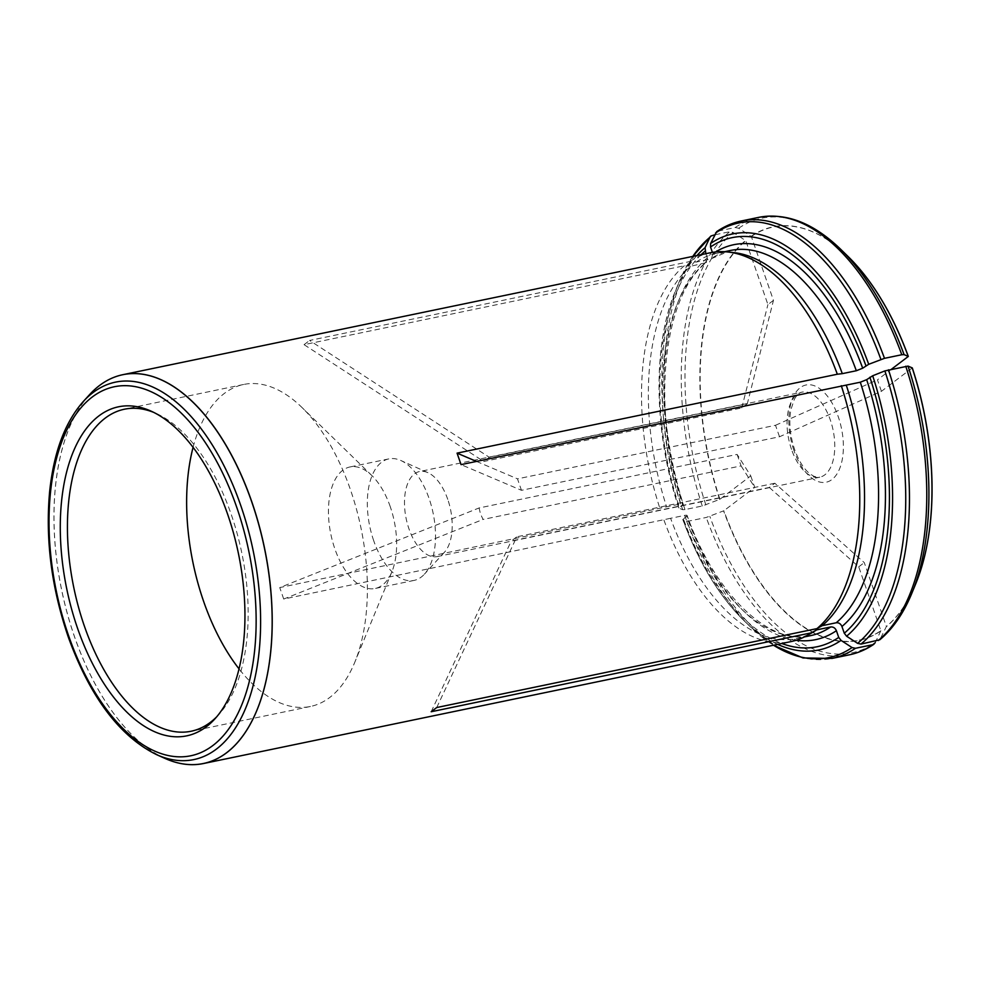 <?xml version="1.0" encoding="UTF-8"?>
<svg xmlns="http://www.w3.org/2000/svg" width="981" height="981" viewBox="0 0 981 981"><rect width="100%" height="100%" fill="white"/><g stroke="black" fill="none" stroke-linecap="round" stroke-linejoin="round"><path stroke-width="0.74" stroke-dasharray="4.91 3.68" d="M436.729 707.534L516.815 536.803L511.273 540.997L769.3 487.447L774.843 483.241L864.273 562.616L886.395 626.503L879.81 639.771M774.843 483.241L516.815 536.803M712.427 235.305A223.374 116.518 -101.7 0 0 684.959 509.58L702.261 506L719.895 499.28L750.759 475.883L737.111 454.411L479.084 507.962L279.744 587.582L680.655 503.915C683.034 503.486 683.683 503.768 682.58 504.737L683.132 503.976C650.673 409.8 662.911 295.71 706.295 262.614L690.71 266.268A196.703 102.6 -101.7 0 0 666.626 506.821M684.959 509.58L682.678 509.703L678.987 508.133L682.58 504.737A201.657 105.188 -101.7 0 1 707.301 257.905L706.295 262.601M696.939 255.538A212.423 110.804 -101.7 0 0 675.345 291.136A212.423 110.804 -101.7 0 0 678.987 508.133L679.343 507.189A208.916 108.977 -101.7 0 1 701.096 254.668M918.743 575.933A210.952 110.044 78.3 0 1 886.395 626.503M741.317 220.983A223.374 116.518 -101.7 0 0 717.982 231.099L735.272 227.506L738.668 228.242L751.336 236.495L773.457 300.37L747.314 403.731L489.286 457.281L309.616 340.456L689.864 261.547L696.265 262.062L710.293 259.156L711.556 258.616L712.844 253.699L712.39 252.375M717.982 231.099L716.694 231.639M912.293 367.912L881.428 391.309L779.503 436.766L521.463 490.316L461.045 464.614M737.111 454.411L741.084 465.889L483.057 519.44L480.494 513.934L479.084 507.962M447.753 499.354A43.434 22.661 -101.7 0 0 427.924 472.658A43.434 22.661 -101.7 0 0 419.525 471.542A43.434 22.661 -101.7 0 0 408.942 528.784A43.434 22.661 -101.7 0 0 437.183 556.595A43.434 22.661 -101.7 0 0 444.442 552.242A43.434 22.661 -101.7 0 0 447.753 499.354M779.503 436.766L775.517 425.288L517.49 478.851L521.463 490.316M747.314 403.731L741.771 407.937L483.731 461.487L489.286 457.281M373.7 540.678A62.048 32.373 78.3 0 1 388.807 458.9A62.048 32.373 78.3 0 1 400.812 460.494A62.048 32.373 78.3 0 1 429.138 498.642A62.048 32.373 78.3 0 1 424.405 574.179A62.048 32.373 78.3 0 1 414.031 580.421A62.048 32.373 78.3 0 1 373.7 540.678M390.266 506.711A62.048 32.373 -101.7 0 0 371.934 475.626A62.048 32.373 -101.7 0 0 349.935 466.968A62.048 32.373 -101.7 0 0 330.855 534.302A62.048 32.373 -101.7 0 0 375.147 588.477A62.048 32.373 -101.7 0 0 391.897 571.788A62.048 32.373 -101.7 0 0 390.266 506.711M216.764 716.743A164.428 85.776 -101.7 0 0 218.702 714.708A164.428 85.776 -101.7 0 0 231.258 514.535A164.428 85.776 -101.7 0 0 156.175 413.43A164.428 85.776 -101.7 0 0 153.576 412.339M193.073 447.373A164.428 85.776 78.3 0 1 243.595 384.478A164.428 85.776 78.3 0 1 301.915 407.422A164.428 85.776 78.3 0 1 350.475 489.789A164.428 85.776 78.3 0 1 354.803 662.224A164.428 85.776 78.3 0 1 310.425 706.479A164.428 85.776 78.3 0 1 239.045 668.883M769.3 487.447L858.731 566.822L880.852 630.697A210.952 110.044 78.3 0 1 723.868 510.758L706.234 517.465L688.932 521.058L686.651 521.181L682.96 519.599L687.092 515.442M773.457 300.37L767.915 304.576L745.793 240.701L733.126 232.448L729.729 231.712L714.671 234.839M705.842 253.687L707.301 257.905M796.18 640.25A201.657 105.188 -101.7 0 1 686.553 516.214C687.656 515.246 687.007 514.964 684.628 515.393L670.599 518.299A196.703 102.6 -101.7 0 0 796.413 638.57A196.703 102.6 -101.7 0 0 812.342 632.549M880.852 630.697L875.211 642.751A221.927 115.758 78.3 0 1 709.815 516.374M733.469 252.571A196.703 102.6 -101.7 0 0 716.473 253.38A196.703 102.6 -101.7 0 0 696.265 262.062M751.336 236.495A210.952 110.044 78.3 0 1 853.617 262.172M777.639 644.37A212.423 110.804 -101.7 0 1 743.672 620.311A212.423 110.804 -101.7 0 1 682.96 519.599L683.316 518.667A208.916 108.977 -101.7 0 0 781.796 643.499M710.293 252.767A198.554 103.569 -101.7 0 0 689.864 261.547M165.899 758.816A198.554 103.569 78.3 0 1 74.409 636.362A198.554 103.569 78.3 0 1 90.178 393.982M881.428 391.309L877.455 379.843L891.521 369.175M775.517 425.288L877.455 379.843M476.508 461.413L517.49 478.851M741.771 407.937L767.915 304.576M690.71 266.268L684.321 265.753L304.073 344.662L483.731 461.487M304.073 344.662L309.616 340.456M750.759 475.883L754.732 487.361L723.868 510.758M741.084 465.889L754.732 487.361M670.599 518.299L283.717 599.048L483.057 519.44M283.717 599.048L279.744 587.582M858.731 566.822L864.273 562.616M431.174 711.74L511.273 540.997M719.895 499.28A210.952 110.044 78.3 0 1 745.793 240.701M684.321 265.753A198.554 103.569 -101.7 0 0 659.992 508.661M663.965 520.138A198.554 103.569 -101.7 0 0 790.993 641.599M915.825 583.572A211.185 110.154 78.3 0 1 886.284 626.749M911.925 593.064A221.927 115.758 78.3 0 1 880.754 638.545M791.508 449.384A43.434 22.661 78.3 0 1 802.078 392.142A43.434 22.661 78.3 0 1 833.09 430.07A43.434 22.661 78.3 0 1 819.736 477.207A43.434 22.661 78.3 0 1 791.508 449.384M849.399 654.817A223.374 116.518 78.3 0 1 706.234 517.465M688.932 521.058A223.374 116.518 -101.7 0 0 832.109 658.41M735.272 227.506A223.374 116.518 78.3 0 1 758.62 217.39M751.09 236.323A211.185 110.154 78.3 0 1 847.903 256.323M738.668 228.242A221.927 115.758 78.3 0 1 840.558 249.162M715.59 251.933A201.657 105.188 -101.7 0 0 712.844 253.699M702.261 506A223.374 116.518 78.3 0 1 729.729 231.712M719.625 499.39A211.185 110.154 78.3 0 1 745.548 240.517M705.842 504.896A221.927 115.758 78.3 0 1 733.126 232.448M704.75 263.349A196.703 102.6 -101.7 0 0 680.655 503.915M684.628 515.393A196.703 102.6 -101.7 0 0 810.453 635.663C770.281 646.087 715.321 595.357 687.105 515.442M880.742 630.955A211.185 110.154 78.3 0 1 723.598 510.868M711.556 258.616L730.502 250.474A196.703 102.6 -101.7 0 0 710.293 259.156M686.651 521.181A221.927 115.758 -101.7 0 0 750.171 626.638A221.927 115.758 -101.7 0 0 773.506 645.228M692.807 256.397A221.927 115.758 -101.7 0 0 678.791 282.736A221.927 115.758 -101.7 0 0 682.678 509.703M89.516 394.693A198.518 103.557 -101.7 0 0 61.668 590.17A198.518 103.557 -101.7 0 0 165.004 758.423M83.299 401.511A192.73 100.528 -101.7 0 0 56.248 591.298A192.73 100.528 -101.7 0 0 156.58 754.647M793.911 450.414A49.639 25.898 78.3 0 1 813.421 385.435A49.639 25.898 78.3 0 1 840.95 464.945A49.639 25.898 78.3 0 1 793.911 450.414M437.183 556.595L819.736 477.207L814.156 476.447L809.901 473.835C803.88 469.041 798.779 460.911 794.598 449.457C789.95 435.356 788.712 422.1 790.882 409.702L794.402 399.144C797.062 394.705 799.613 392.375 802.078 392.142L419.525 471.542M427.924 472.658L400.812 460.494M444.442 552.242L424.405 574.179M388.807 458.9L349.935 466.968M414.031 580.421L375.147 588.477M243.595 384.478L124.379 409.224M310.425 706.479L191.209 731.225M371.934 475.626L301.915 407.422M391.897 571.788L354.803 662.224M796.413 638.57L804.469 636.902M716.473 253.38L724.53 251.712M773.42 645.24L750.171 626.638L743.672 620.311C718.779 595.651 698.484 562.027 682.776 519.44M678.803 507.95C653.861 433.418 652.316 345.766 675.345 291.136L678.791 282.736L692.721 256.409M156.175 413.43L150.964 411.088M218.702 714.708L214.851 718.926"/><path stroke-width="1.47" d="M918.743 575.933A210.952 110.044 78.3 0 0 921.686 566.957A210.952 110.044 78.3 0 0 912.293 367.912L908.038 366.097A221.927 115.758 78.3 0 1 911.925 593.064C903.697 613.125 892.992 628.686 879.822 639.771L860.987 644.088L857.59 643.352L846.603 636.215L844.273 633.211L841.943 626.503C840.729 623.769 838.816 622.53 836.204 622.776L822.176 625.682L816.965 628.613L436.729 707.534L431.174 711.74L811.422 632.819L816.633 629.888L830.662 626.982C833.274 626.724 835.187 627.975 836.401 630.709L838.73 637.417L841.06 640.409L852.048 647.558L855.444 648.294L872.747 644.701A223.374 116.518 78.3 0 1 849.399 654.817L832.109 658.41A223.374 116.518 -101.7 0 0 855.444 648.294M908.038 366.097L884.874 370.904L872.685 375.772L866.664 379.672L860.3 382.21L461.045 464.614L457.072 453.136L476.508 461.413M853.617 262.172A210.952 110.044 78.3 0 1 859.896 269.235A210.952 110.044 78.3 0 1 908.308 356.446L904.065 354.619L901.784 354.742L884.482 358.335A223.374 116.518 -101.7 0 0 741.317 220.983C732.599 222.797 724.395 226.353 716.706 231.639L710.612 243.484L710.526 246.991L712.39 252.375M822.176 625.682A196.703 102.6 -101.7 0 0 846.272 385.128M816.965 628.613A198.554 103.569 -101.7 0 0 841.293 385.705M153.576 412.339A164.428 85.776 -101.7 0 0 124.379 409.224A164.428 85.776 -101.7 0 0 73.808 587.656A164.428 85.776 -101.7 0 0 191.209 731.225A164.428 85.776 -101.7 0 0 216.764 716.743M239.045 668.883A164.428 85.776 78.3 0 1 203.545 601.169A164.428 85.776 78.3 0 1 193.073 447.373M884.482 358.335L868.712 364.294L862.691 368.194L856.327 370.744L842.299 373.651A196.703 102.6 -101.7 0 0 733.469 252.571L727.448 251.945A198.554 103.569 -101.7 0 0 710.293 252.767L122.772 374.705A198.554 103.569 78.3 0 1 251.823 501.867A198.554 103.569 78.3 0 1 203.472 763.537A198.554 103.569 78.3 0 1 166.782 759.196A198.554 103.569 78.3 0 1 165.899 758.816M714.671 234.839L710.906 236.029L709.962 237.255L705.069 247.69L705.842 253.687M203.472 763.537L790.993 641.599A198.554 103.569 -101.7 0 0 807.056 635.516L812.342 632.549A196.703 102.6 -101.7 0 0 816.633 629.888M875.211 642.751L872.747 644.701M842.299 373.651L837.32 374.227A198.554 103.569 -101.7 0 0 727.448 251.945M90.178 393.982A198.554 103.569 78.3 0 1 90.841 393.283A198.554 103.569 78.3 0 1 122.772 374.705M227.678 514.387A168.009 87.64 -101.7 0 0 150.964 411.088A168.009 87.64 -101.7 0 0 66.794 589.103A168.009 87.64 -101.7 0 0 214.851 718.926A168.009 87.64 -101.7 0 0 227.678 514.387M891.521 369.175L908.308 356.446M837.32 374.227L457.072 453.136M807.056 635.516A198.554 103.569 -101.7 0 0 811.422 632.819M912.207 367.875A211.185 110.154 78.3 0 1 915.825 583.572L911.925 593.064M860.987 644.088A223.374 116.518 -101.7 0 0 888.455 369.812M857.59 643.352A221.927 115.758 -101.7 0 0 884.874 370.904M836.204 622.776A196.703 102.6 -101.7 0 0 860.3 382.21M841.943 626.503A201.657 105.188 -101.7 0 0 866.664 379.672M905.757 366.22A223.374 116.518 78.3 0 1 878.289 640.507M844.273 633.211A208.916 108.977 -101.7 0 0 869.902 377.219M741.317 220.983L758.62 217.39A223.374 116.518 78.3 0 1 901.784 354.742M859.896 269.235L847.903 256.323A211.185 110.154 78.3 0 1 908.234 356.397M847.903 256.323L840.558 249.162A221.927 115.758 78.3 0 1 904.065 354.619M865.929 365.741A208.916 108.977 -101.7 0 0 710.526 246.991M862.691 368.194A201.657 105.188 -101.7 0 0 715.59 251.933M704.983 251.185A208.916 108.977 -101.7 0 0 701.096 254.668M781.796 643.499A208.916 108.977 -101.7 0 0 838.73 637.417M796.18 640.25A201.657 105.188 -101.7 0 0 836.401 630.709M804.469 636.902L810.453 635.663A196.703 102.6 -101.7 0 0 830.662 626.982M856.327 370.744A196.703 102.6 -101.7 0 0 730.502 250.474L724.53 251.712M773.506 645.228A221.927 115.758 -101.7 0 0 852.048 647.558M777.639 644.37A212.423 110.804 -101.7 0 0 841.06 640.409M709.962 237.255A221.927 115.758 -101.7 0 0 692.807 256.397M705.069 247.69A212.423 110.804 -101.7 0 0 696.939 255.538M880.901 359.426A221.927 115.758 -101.7 0 0 715.505 233.049M868.712 364.294A212.423 110.804 -101.7 0 0 710.612 243.484M846.603 636.215A212.423 110.804 -101.7 0 0 872.685 375.772M156.58 754.647A192.73 100.528 -101.7 0 0 249.358 698.337A192.73 100.528 -101.7 0 0 240.786 505.595A192.73 100.528 -101.7 0 0 83.299 401.511C65.016 422.186 53.796 452.18 49.651 491.506C45.236 539.869 51.625 588.858 68.793 638.496C90.632 697.749 119.89 736.461 156.58 754.647L165.004 758.423A198.518 103.557 -101.7 0 0 260.566 700.434A198.518 103.557 -101.7 0 0 251.737 501.892A198.518 103.557 -101.7 0 0 89.516 394.693L90.841 393.283M236.801 507.471A188.438 98.296 -101.7 0 0 58.259 452.29A188.438 98.296 -101.7 0 0 162.772 754.119A188.438 98.296 -101.7 0 0 236.801 507.471M921.686 566.957L915.825 583.572M832.109 658.41L803.022 657.957L773.42 645.24M874.022 644.161C866.321 649.447 858.117 653.003 849.399 654.817M692.721 256.409L710.894 236.029M840.558 249.162C813.421 222.969 786.1 212.374 758.62 217.39M165.004 758.423L166.782 759.196M83.299 401.511L89.516 394.693"/></g></svg>
